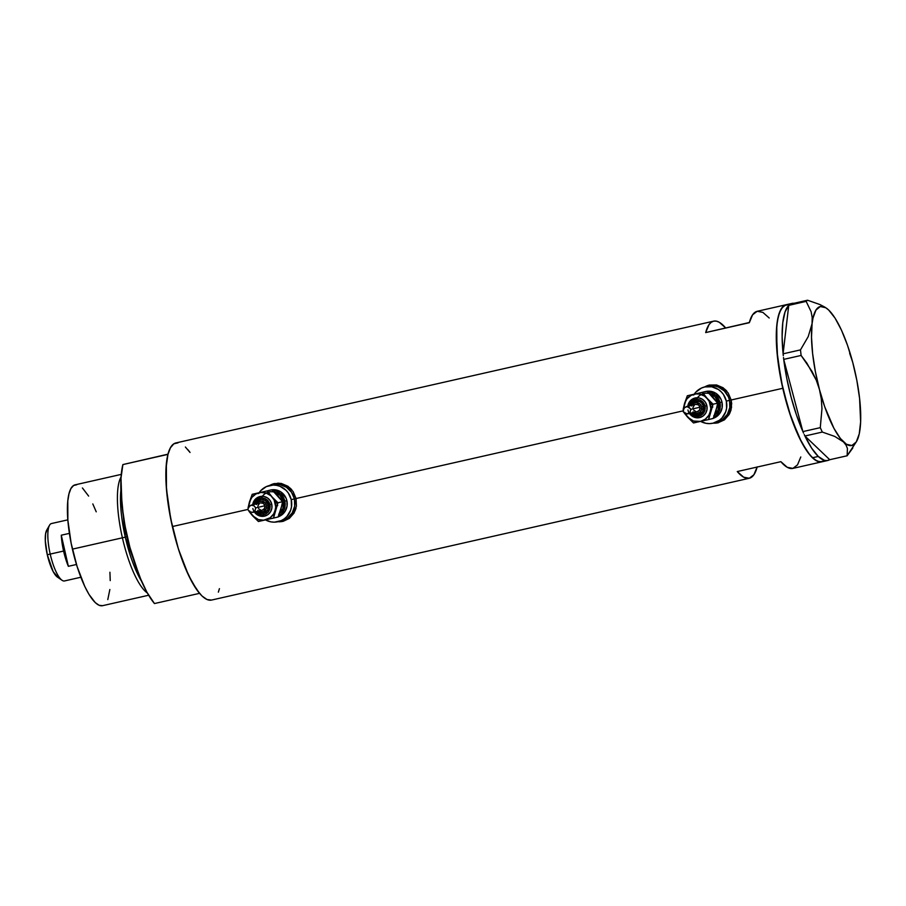 <?xml version="1.0" encoding="UTF-8"?>
<svg xmlns="http://www.w3.org/2000/svg" width="906" height="906" viewBox="0 0 906 906"><rect width="100%" height="100%" fill="white"/><g stroke="black" fill="none" stroke-linecap="round" stroke-linejoin="round"><path stroke-width="1.36" d="M709.704 385.775L713.35 385.322L720.259 386.602L726.85 391.177A18.584 17.882 -103.3 0 0 709.715 385.775L707.824 386.216A18.584 17.882 76.7 0 1 729.545 400.361L731.176 399.976L731.686 403.759L730.01 412.853L724.46 419.84L717.914 422.83L712.75 423.249L718.435 422.717M274.597 484.325L278.244 483.861L285.141 485.14L291.743 489.727A18.584 17.882 -103.3 0 0 274.609 484.325L272.717 484.767A18.584 17.882 76.7 0 1 294.439 498.912L296.058 498.526L294.439 498.912A18.584 17.882 76.7 0 1 281.256 520.95A18.584 17.882 -103.3 0 0 294.439 498.912L291.528 492.275L286.409 487.247L279.863 484.597L272.876 484.733L279.863 484.597L286.409 487.247L291.528 492.275L294.439 498.912A18.584 17.882 -103.3 0 0 272.717 484.767L269.512 485.525A18.584 17.882 76.7 0 1 291.234 499.659L294.439 498.912L291.234 499.659A18.584 17.882 76.7 0 1 278.063 521.709A19.366 18.63 -103.3 0 0 283.148 521.301M709.534 385.016L704.211 387.077L709.341 385.061A19.366 18.63 -103.3 0 0 704.642 386.975A18.584 17.882 76.7 0 1 726.34 401.12A18.584 17.882 76.7 0 1 713.169 423.159A19.366 18.63 -103.3 0 0 718.254 422.751M279.139 521.822L282.808 521.38L279.139 521.822M274.427 483.566L269.105 485.627L277.836 483.181L281.438 483.498L288.017 486.307L293.114 491.573L296.069 498.526L296.409 506.08L294.076 513.023L289.354 518.379L283.329 521.256M790.292 304.133A80.555 21.937 -102.8 0 1 792.15 303.374L757.257 311.279A80.555 21.937 77.2 0 0 749.307 322.706L705.695 332.581A80.555 21.937 -102.8 0 1 713.645 321.154L175.9 442.943A80.555 21.937 77.2 0 0 172.355 526.545L247.78 509.466L172.355 526.545A80.555 21.937 77.2 0 0 211.494 600.078L749.228 478.277A80.555 21.937 -102.8 0 1 737.269 471.55L780.881 461.675A80.555 21.937 77.2 0 0 792.841 468.402L821.923 461.822A80.555 21.937 -102.8 0 1 782.784 388.289A80.555 21.937 -102.8 0 1 786.329 304.688A80.555 21.937 77.2 0 0 779.704 372.808A80.555 21.937 77.2 0 0 812.467 457.779L817.461 461.279L821.968 461.811M694.223 394.155A18.584 17.882 76.7 0 1 704.63 386.975L707.824 386.216A18.584 17.882 -103.3 0 1 729.545 400.361L728.401 396.896L729.545 400.361A18.584 17.882 76.7 0 1 716.363 422.4A18.584 17.882 -103.3 0 0 729.545 400.361L726.34 401.12L729.545 400.361L730.01 403.974L729.794 407.598L727.348 414.336L722.58 419.546L716.216 422.434L722.58 419.546L727.348 414.336L729.794 407.598L729.545 400.361L731.176 399.976L728.22 393.034L723.124 387.757L716.544 384.959L709.341 385.061L716.544 384.959L723.124 387.757L728.22 393.034L731.176 399.988L782.784 388.289L731.176 399.988L731.516 407.541L729.194 414.472L724.46 419.84L717.914 422.83M259.116 492.705A18.584 17.882 76.7 0 1 269.512 485.525A19.366 18.63 -103.3 0 1 274.246 483.611L281.438 483.498L288.017 486.307L293.114 491.573L296.069 498.526L682.886 410.916L296.069 498.526L296.409 506.08L294.076 513.023L289.354 518.379L282.808 521.38M769.217 318.006L762.852 312.377L757.201 311.29L752.603 314.801L749.307 322.706L705.695 332.581L749.364 322.502L705.695 332.581L708.99 324.676L711.142 322.355L713.588 321.166L716.306 321.132L719.239 322.253L725.604 327.881A80.555 21.937 -102.8 0 0 713.645 321.154M757.133 467.054A80.555 21.937 -102.8 0 1 749.228 478.277M178.029 442.841L173.85 443.827L170.419 447.802L167.893 454.608L166.364 463.985L166.455 488.923L170.702 518.821L178.448 549.138L188.516 575.242L196.681 589.625L202.015 596.012L207.032 599.534L211.54 600.066M218.357 592.15L219.433 588.651M190.045 452.456L187.859 449.67A80.555 21.937 -102.8 0 1 190.045 452.456L185.379 447.009M823.996 460.928L819.817 461.924L815.026 459.908L809.828 454.937L801.674 442.411L791.255 418.04L782.795 388.368L777.586 357.915L776.408 331.324L777.427 320.781L779.454 312.638L782.444 307.213L786.261 304.71L788.435 304.586L784.279 305.571L780.847 309.546L778.322 316.353L776.793 325.73L776.884 350.667L781.131 380.565L788.877 410.882L798.945 436.986L807.11 451.369L812.444 457.757L818.288 456.465A80.555 21.937 -102.8 0 1 804.947 436.046L829.703 459.682L804.947 436.046L811.663 448.198L818.288 456.465L812.467 457.779A80.555 21.937 77.2 0 0 821.923 461.822L827.733 460.497A80.555 21.937 -102.8 0 1 818.288 456.465L824.415 460.361L827.189 460.599L829.703 459.682A80.555 21.937 -102.8 0 1 827.733 460.497M757.178 466.85L753.894 474.755L749.285 478.266L743.633 477.179L737.269 471.55L780.881 461.675L787.246 467.303L792.897 468.391L797.507 464.88L800.791 456.975M258.538 493.589L260.668 490.735L266.341 486.601L273.148 485.061L276.658 485.356L280.056 486.341L286.002 490.259L288.334 493.023L291.234 499.659L291.483 506.896L290.577 510.395L286.908 516.488L284.269 518.844L281.234 520.622L274.427 522.162L270.917 521.867L265.481 519.897A18.584 17.882 76.7 0 0 278.063 521.709L283.148 520.508A18.584 17.882 -103.3 0 0 296.013 508.175L291.992 515.288L286.319 519.421L283 520.542M693.645 395.039L695.774 392.185L701.448 388.062L704.777 386.941L711.765 386.805L718.322 389.455L721.108 391.709L723.441 394.484L726.34 401.12L726.589 408.357L725.683 411.856L722.014 417.949L719.375 420.305L713.011 423.193L709.534 423.612L706.023 423.329L700.587 421.358A18.584 17.882 76.7 0 0 713.169 423.159L718.254 421.958A18.584 17.882 -103.3 0 0 731.119 409.637L727.099 416.737L724.472 419.104L718.107 421.992M281.109 520.984L287.474 518.096L292.242 512.887L294.688 506.148L294.439 498.912L294.688 506.148L292.242 512.887L287.474 518.096L281.109 520.984M728.401 396.896L724.313 390.95L718.367 387.043L714.97 386.047L707.982 386.183L714.97 386.047L718.367 387.043L724.313 390.95L728.401 396.896M792.15 303.374A80.555 21.937 -102.8 0 1 794.154 303.261L790.179 304.201M826.193 308.029L819.941 304.552L807.552 300.226L806.147 301.37L788.741 305.311L790.145 304.167L788.741 305.379L806.147 301.37L811.108 311.687L812.184 317.44L812.082 323.635L808.231 336.59L800.485 349.886L783.09 353.827L783.305 355.707L783.101 353.748A80.555 21.937 -102.8 0 1 788.741 305.379L783.09 353.827L800.485 349.886L801.108 355.446L812.082 371.505L816.317 380.26L819.466 389.557L821.312 399.002L821.968 408.572L820.281 427.655L802.886 431.596L803.565 433.091L802.852 431.494A80.555 21.937 -102.8 0 1 783.735 359.489L802.886 431.596L820.281 427.655L822.308 432.071L834.72 436.409L843.486 441.935L846.091 445.163L847.438 448.561L847.133 455.775L829.737 459.716L847.133 455.775L856.555 441.46A71.257 19.4 -102.8 0 1 843.486 441.935L846.091 445.163L847.438 448.561L847.133 455.775L852.773 448.028M783.497 357.496L783.713 359.388L801.108 355.446L806.963 363.261L816.317 380.26L819.466 389.557L821.312 399.002L821.968 408.572L820.281 427.655L822.308 432.071L834.72 436.409L843.486 441.935A71.257 19.4 -102.8 0 1 819.466 389.557A71.257 19.4 -102.8 0 1 812.082 323.635L808.231 336.59L800.485 349.886L801.108 355.446L783.713 359.388L783.497 357.496M804.222 434.518L804.913 436.013L822.308 432.071L804.913 436.013L804.222 434.518M783.101 353.748L788.741 305.379L785.026 312.004L782.784 322.729L782.127 336.93L783.101 353.748M802.852 431.494L783.735 359.489L786.759 378.266L791.131 397.258L796.601 415.356L802.852 431.494M824.868 307.145L819.941 304.552L807.552 300.226L806.147 301.37L811.108 311.687L812.184 317.44L812.082 323.635A71.257 19.4 -102.8 0 1 826.363 308.142A71.257 19.4 -102.8 0 1 828.73 310.09L831.323 313.295L828.73 310.09A71.257 19.4 -102.8 0 1 852.75 362.457L849.669 353.306M807.552 300.226L790.145 304.167L807.552 300.226M852.75 362.457L847.495 345.243L841.459 330.124L835.06 318.131L828.73 310.09L825.728 307.723L820.304 306.534L815.955 310.067L812.988 318.097L812.082 323.635L811.516 337.304L812.625 353.6L815.343 371.426L819.466 389.557L824.72 406.783L833.939 428.345L840.36 438.447L846.487 444.302L851.912 445.492L856.261 441.958L859.228 433.929L860.632 421.947L859.59 398.425L856.883 380.599L852.75 362.445A71.257 19.4 -102.8 0 1 860.134 428.379L860.134 428.379A71.257 19.4 -102.8 0 1 856.555 441.46M122.401 537.813L125.3 537.156A60.011 16.342 -102.8 0 1 120.883 490.101L125.3 537.156L127.01 536.76L132.321 555.899A58.867 16.025 77.2 0 1 127.01 536.76L122.401 537.813A61.959 16.874 -102.8 0 1 121.064 476.975A61.959 16.874 77.2 0 0 122.401 537.813L72.401 549.138L122.401 537.813A61.959 16.874 77.2 0 0 147.338 592.988A61.959 16.874 -102.8 0 1 122.401 537.813M141.529 581.233L125.3 537.156A60.011 16.342 -102.8 0 0 141.529 581.233M121.279 474.382L75.141 484.835A61.959 16.874 77.2 0 0 72.401 549.138A61.959 16.874 77.2 0 0 102.514 605.695L148.652 595.242M123.499 516.918A58.867 16.025 77.2 0 0 127.01 536.76L123.499 516.918M167.961 454.37L122.888 464.574A80.555 21.937 77.2 0 0 127.282 536.76A80.555 21.937 77.2 0 0 154.462 603.555L199.535 593.351A80.555 21.937 -102.8 0 1 172.355 526.545A80.555 21.937 -102.8 0 1 167.961 454.37L122.888 464.574L168.006 454.166L122.888 464.574L120.996 478.051L121.959 505.242L125.062 526.08L129.898 547.337L139.569 576.612L146.953 592.298L154.462 603.555L199.535 593.351L192.027 582.094L184.643 566.397L177.916 547.428L172.355 526.545L168.346 505.31L166.206 485.242L166.07 467.847L167.961 454.37M109.92 572.252L110.226 580.599M109.853 589.512L107.791 599.602M102.548 605.684L99.082 605.276L95.221 602.569L89.014 594.427L84.836 586.59L77.101 566.51L71.132 543.192L67.871 520.203L67.791 501.018L68.981 493.804L70.917 488.56L73.556 485.514L76.772 484.755M82.423 487.96L88.629 496.092M92.808 503.929L96.229 511.822M67.848 519.84L51.506 523.532A29.434 8.018 77.2 0 0 50.204 554.087A29.434 8.018 -102.8 0 1 49.558 525.208L46.727 530.112A25.096 6.829 77.2 0 0 47.282 554.732L63.579 551.052A29.434 8.018 -102.8 0 1 61.291 535.197L69.411 533.362L61.291 535.197L68.358 566.318A29.434 8.018 -102.8 0 1 63.579 551.052L50.204 554.087A29.434 8.018 77.2 0 0 64.507 580.95L80.849 577.247M76.466 564.483L68.358 566.318L61.291 535.197L63.579 551.052L68.358 566.318L76.466 564.483M58.086 577.473L53.16 571.584L47.282 554.732L45.311 540.871L45.617 533.691L47.18 529.466M62.027 580.282A29.434 8.018 -102.8 0 1 50.204 554.087L47.282 554.732A25.096 6.829 77.2 0 0 57.361 577.065L62.027 580.282M708.752 393.374L714.993 396.647L718.469 402.921L716.612 403.34L718.469 402.921A12.39 11.925 76.7 0 1 714.517 415.163M688.956 405.956A8.516 8.199 76.7 0 1 704.981 406.069L706.85 405.639A10.068 9.694 -103.3 0 0 687.779 406.228M692.025 405.231A5.425 5.221 76.7 0 1 701.663 406.817L703.532 406.398A6.976 6.704 -103.3 0 0 690.61 405.56M684.834 412.49L687.62 417.145L693.532 421.041L700.485 421.381L705.264 419.206L708.832 415.299L713.079 404.223L707.19 398.414A13.941 13.42 76.7 0 1 710.485 404.812L713.079 404.223L704.472 396.069L699.557 394.087L696.046 393.917L691.029 395.412L686.986 398.799L684.528 403.544L684.03 408.946M687.903 413.838L697.439 411.596A3.715 3.579 -103.3 0 0 700.066 407.179A3.715 3.579 -103.3 0 0 695.729 404.359L698.469 404.857L700.066 407.179L690.882 409.353L700.066 407.179L699.625 409.976L697.405 411.596M695.095 404.574L686.204 406.601L688.99 407.202L690.882 409.353L690.1 412.105L687.835 413.861L684.574 413.17L682.988 411.143L684.245 407.791L687.19 406.545L690.746 409.002L690.1 412.105L687.11 413.929L683.283 411.89L683.758 408.346L686.51 406.545M705.808 391.471L711.051 391.369L715.967 393.363L721.131 399.512L721.98 402.105L719.93 402.592L716 395.537L711.538 392.604L707.507 391.664A13.941 13.42 76.7 0 1 719.93 402.592L721.98 402.105A13.941 13.42 -103.3 0 0 705.695 391.494L703.645 391.981A13.941 13.42 76.7 0 1 704.709 391.777L702.83 392.207A13.941 13.42 76.7 0 1 703.645 391.981M715.412 412.355L716.42 408.889M714.053 398.481L711.652 395.797M711.221 403.442L711.278 402.423M712.807 407.054L712.15 406.284M721.98 402.105L722.161 407.53L720.327 412.581L716.759 416.488L713.282 418.3A13.941 13.42 -103.3 0 0 721.98 402.105M719.93 402.592A13.941 13.42 76.7 0 1 713.509 417.757L716.68 415.208L719.432 410.645L719.93 402.592M695.638 401.041A12.39 11.925 76.7 0 1 718.469 402.921L718.039 410.078L713.826 415.707M685.242 413.51A13.941 13.42 76.7 0 0 687.62 417.145L693.509 422.955L708.617 419.535L713.079 404.223L710.485 404.812A13.941 13.42 76.7 0 1 687.62 417.145L684.143 412.876L693.509 422.955L708.617 419.535L713.215 418.447L716.023 410.656L717.688 403.136L713.079 404.223L717.688 403.136L707.042 391.256L687.326 395.763L707.042 391.256L712.931 397.055L717.688 403.136L717.02 406.737L713.215 418.447L708.617 419.535L710.836 408.436L709.239 401.403L702.433 392.343L694.313 394.189A13.941 13.42 76.7 0 1 707.19 398.414L702.433 392.343L696.318 393.725L687.326 395.763L684.528 403.544A13.941 13.42 76.7 0 1 694.313 394.189L687.326 395.763L683.147 409.421L684.528 403.544A13.941 13.42 76.7 0 0 683.973 408.085M693.022 411.868L696.771 413.385L699.636 412.423L701.482 409.954L701.663 406.817L700.145 404.076L696.397 402.558L693.52 403.532L691.686 405.99M696.001 411.63L693.668 410.09M693.09 408.765L692.999 408.04M693.045 407.315L694.483 404.925M690.327 412.728L692.671 415.027L695.672 416.25L700.406 415.673L703.985 412.468L705.095 409.387L704.981 406.069L702.592 401.754L699.862 399.965L696.703 399.376L692.184 400.894L689.998 403.283L688.877 406.375M694.2 401.494L699.341 401.403L701.572 402.864L703.532 406.398L702.705 411.641L698.537 414.676M694.879 398.028L698.956 397.893L702.501 399.32L705.276 402.049L706.85 405.639L706.986 409.557L705.661 413.215L703.079 416.035L699.636 417.598M698.594 414.665L692.275 412.808A6.976 6.704 -103.3 0 0 703.532 406.398L701.663 406.817A5.425 5.221 76.7 0 1 693.736 412.468M687.96 409.976A10.068 9.694 -103.3 0 0 699.692 417.587A10.068 9.694 -103.3 0 0 706.85 405.639L704.981 406.069A8.516 8.199 76.7 0 1 690.666 413.193M273.646 491.924L279.875 495.197L283.363 501.46L281.506 501.89L283.363 501.46A12.39 11.925 76.7 0 1 279.41 513.713M253.85 504.495A8.516 8.199 76.7 0 1 269.875 504.608L271.743 504.189A10.068 9.694 -103.3 0 0 252.672 504.778M256.919 503.77A5.425 5.221 76.7 0 1 266.557 505.367L268.425 504.936A6.976 6.704 -103.3 0 0 255.503 504.11M249.728 511.041L252.502 515.695L258.425 519.58L263.646 520.191L270.158 517.756L273.725 513.849L277.972 502.773L272.083 496.964A13.941 13.42 76.7 0 1 275.379 503.362L277.972 502.773L270.792 495.695L266.16 493.068L260.939 492.456L255.922 493.963L251.879 497.349L249.422 502.094L248.924 507.485M252.797 512.388L262.332 510.135A3.715 3.579 -103.3 0 0 264.96 505.729A3.715 3.579 -103.3 0 0 260.622 502.898L263.363 503.396L264.96 505.729L255.775 507.892L264.96 505.729L264.518 508.526L262.298 510.146M255.719 507.711L254.994 510.656L253.046 512.32L249.784 511.89L247.882 509.693L248.437 507.19L251.075 505.152L253.884 505.752L255.719 507.711M253.046 512.32L249.784 511.89L247.882 509.693L248.652 506.884L251.404 505.095M270.701 490.021L275.945 489.92L280.86 491.901L286.013 498.051L286.874 500.656L284.824 501.131L280.894 494.076L276.432 491.143L272.4 490.214A13.941 13.42 76.7 0 1 284.824 501.131L286.874 500.656A13.941 13.42 -103.3 0 0 270.588 490.044L268.527 490.531A13.941 13.42 76.7 0 1 269.603 490.327L267.723 490.746A13.941 13.42 76.7 0 1 268.527 490.531M280.305 510.893L281.313 507.439M278.946 497.032L276.545 494.348M276.115 501.981L276.171 500.973M277.7 505.605L277.043 504.835M286.874 500.656L287.055 506.08L285.22 511.131L281.653 515.038L278.176 516.839A13.941 13.42 -103.3 0 0 286.874 500.656M284.824 501.131A13.941 13.42 76.7 0 1 278.391 516.307L281.573 513.759L284.325 509.183L284.824 501.131M260.532 499.58A12.39 11.925 76.7 0 1 283.363 501.46L282.932 508.617L278.72 514.257M250.135 512.049A13.941 13.42 76.7 0 0 252.502 515.695L258.403 521.494L273.51 518.073L277.972 502.773L275.379 503.362A13.941 13.42 76.7 0 1 252.502 515.695L249.037 511.414L258.403 521.494L273.51 518.073L278.108 516.986L280.917 509.206L282.581 501.686L277.972 502.773L282.581 501.686L271.936 489.795L252.219 494.302L271.936 489.795L277.825 495.605L282.581 501.686L281.913 505.288L278.108 516.986L273.51 518.073L275.73 506.986L274.133 499.942L267.327 490.882L259.207 492.728A13.941 13.42 76.7 0 1 272.083 496.964L267.327 490.882L252.219 494.302L249.422 502.094A13.941 13.42 76.7 0 1 259.207 492.728L252.219 494.302L248.04 507.972L249.422 502.094A13.941 13.42 76.7 0 0 248.856 506.624M257.904 510.418L260.634 511.845L263.646 511.482L266.375 508.504L266.557 505.367L265.039 502.626L261.29 501.109L258.414 502.083L256.579 504.54M260.894 510.169L258.561 508.64M257.984 507.315L257.893 506.59M257.938 505.865L259.376 503.476M259.988 503.124L251.098 505.152L253.884 505.752L255.775 507.892L254.994 510.656L252.729 512.4M255.22 511.278L259.014 514.336L262.174 514.925L265.299 514.223L267.893 512.32L269.58 509.534L269.875 504.608L267.485 500.305L264.756 498.504L261.596 497.926L257.077 499.444L254.892 501.833L253.771 504.914M259.093 500.044L261.641 499.466L265.413 500.565L268.425 504.936L267.598 510.18L263.431 513.226M259.773 496.579L263.85 496.431L267.395 497.87L270.169 500.588L271.743 504.189L271.879 508.107L270.554 511.754L267.972 514.574L264.529 516.148M257.213 511.346A6.976 6.704 -103.3 0 0 268.425 504.936L266.557 505.367A5.425 5.221 76.7 0 1 258.629 511.007M252.853 508.526A10.068 9.694 -103.3 0 0 264.586 516.126A10.068 9.694 -103.3 0 0 271.743 504.189L269.875 504.608A8.516 8.199 76.7 0 1 255.56 511.731M695.083 397.983L687.733 406.239M695.389 401.098L690.565 405.571M689.443 413.476L699.715 417.575M259.977 496.522L252.627 504.789M260.282 499.636L255.458 504.121M257.168 511.358L263.487 513.204M254.337 512.026L264.609 516.126"/></g></svg>
